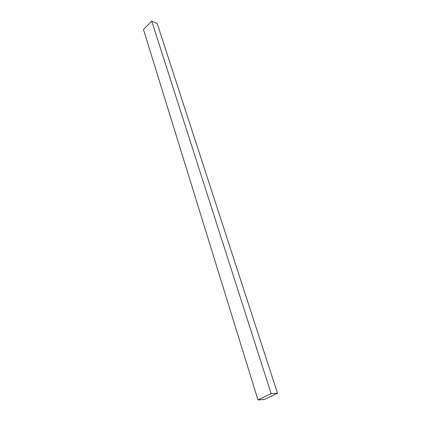 <?xml version="1.0" encoding="UTF-8"?>
<svg xmlns="http://www.w3.org/2000/svg" width="421" height="421" viewBox="0 0 421 421"><rect width="100%" height="100%" fill="white"/><g stroke="black" fill="none" stroke-linecap="round" stroke-linejoin="round"><path stroke-width="0.63" d="M143.487 29.533L257.968 399.95L264.399 399.487L277.513 393.23L157.265 23.739L277.513 393.23L271.135 393.635L151.718 21.05L157.265 23.739L151.718 21.05L271.135 393.635L257.968 399.95L143.487 29.533L151.718 21.05L143.487 29.533M257.968 399.95L264.399 399.487L277.513 393.23L271.135 393.635L257.968 399.95"/></g></svg>
